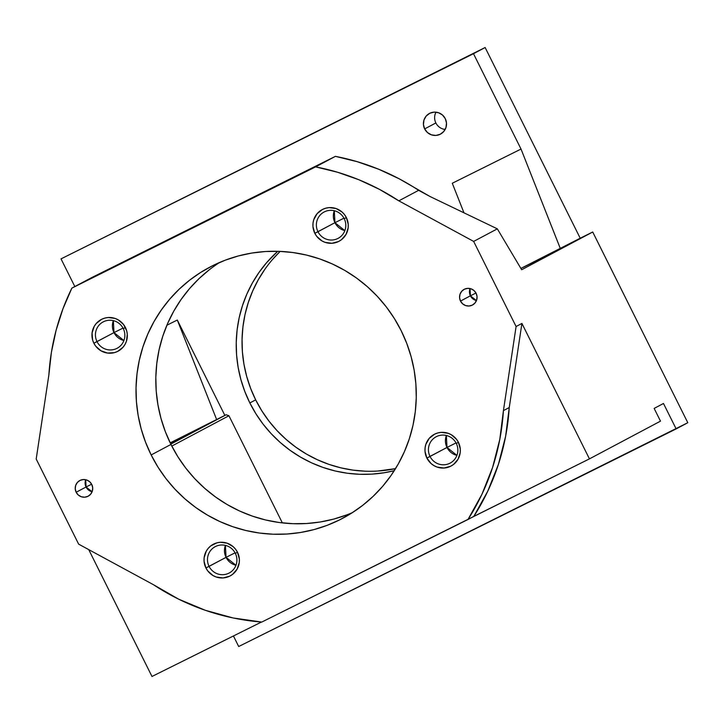 <?xml version="1.0" encoding="UTF-8"?>
<svg xmlns="http://www.w3.org/2000/svg" width="724" height="724" viewBox="0 0 724 724"><rect width="100%" height="100%" fill="white"/><g stroke="black" fill="none" stroke-linecap="round" stroke-linejoin="round"><path stroke-width="1.09" d="M86.066 486.999A8.878 8.724 -118 0 0 92.12 491.75L86.066 486.999L91.64 484.202L86.066 486.999L85.74 479.731A8.878 8.724 -118 0 0 86.066 486.999L76.165 492.257L86.066 486.999M91.785 484.483A8.878 8.724 62 0 1 88.138 496.212A8.878 8.724 62 0 1 76.165 492.257L78.273 494.999L81.251 496.736L84.645 497.198L87.939 496.32L90.627 494.221L92.301 491.243L92.708 487.822L91.785 484.483L89.676 481.741L86.699 480.003L83.305 479.541L80.011 480.419L77.323 482.519L75.649 485.496L75.242 488.917L76.165 492.257A8.878 8.724 62 0 1 79.812 480.528A8.878 8.724 62 0 1 91.785 484.483M470.401 295.808A8.878 8.724 -118 0 0 476.455 300.569L470.401 295.808L475.985 293.021L470.401 295.808L470.075 288.55A8.878 8.724 -118 0 0 470.401 295.808L460.5 301.075L470.401 295.808M476.13 293.301A8.878 8.724 62 0 1 472.482 305.03A8.878 8.724 62 0 1 460.5 301.075L462.618 303.818L465.595 305.555L468.989 306.017L472.274 305.13L474.962 303.039L476.645 300.053L477.053 296.632L476.13 293.301L474.021 290.55L471.034 288.822L467.65 288.36L464.356 289.238L461.668 291.329L459.993 294.315L459.586 297.736L460.5 301.075A8.878 8.724 62 0 1 464.147 289.347A8.878 8.724 62 0 1 476.13 293.301M445.16 129.442A11.72 11.521 62 0 1 435.866 122.953A11.72 11.521 -118 0 0 445.16 129.442M445.278 118.655A11.72 11.521 62 0 1 440.473 134.13A11.72 11.521 62 0 1 424.662 128.908L435.866 122.953L424.662 128.908L423.44 124.501L423.983 119.994L426.192 116.048L429.739 113.288L434.083 112.13L438.563 112.736L442.5 115.025L445.278 118.655L446.5 123.053L445.957 127.569L443.749 131.506L440.201 134.266L435.857 135.433L431.377 134.827L427.45 132.537L424.662 128.908A11.72 11.521 62 0 1 429.477 113.433A11.72 11.521 62 0 1 445.278 118.655M430.02 456.464A14.914 14.661 -118 0 0 449.803 463.288A14.914 14.661 -118 0 0 456.274 443.405L458.428 442.346A17.937 17.62 62 0 1 450.654 466.247A17.937 17.62 62 0 1 426.87 458.048L446.998 447.45A14.914 14.661 -118 0 0 456.916 455.378L446.998 447.45L456.02 442.925L446.998 447.45L446.355 435.477A14.914 14.661 -118 0 0 446.998 447.45L430.02 456.464A14.914 14.661 62 0 1 436.147 436.762A14.914 14.661 62 0 1 456.274 443.405A14.914 14.661 62 0 1 450.147 463.107A14.914 14.661 62 0 1 430.02 456.464L426.87 458.048L431.133 463.595L433.975 465.641L437.151 467.098L444.002 468.03L450.654 466.247L453.577 464.41L458.075 459.188L460.22 452.591L460.292 449.088L458.428 442.346L456.563 439.368L451.324 434.753L448.147 433.296L441.296 432.364L437.884 432.925L434.644 434.147L429.214 438.373L425.83 444.4L425.088 447.812L425.006 451.305L426.87 458.048A17.937 17.62 62 0 1 434.644 434.147A17.937 17.62 62 0 1 458.428 442.346L456.274 443.405A14.914 14.661 -118 0 0 436.491 436.59A14.914 14.661 -118 0 0 430.02 456.464M209.073 566.376A14.914 14.661 -118 0 0 228.847 573.191A14.914 14.661 -118 0 0 235.318 553.317L237.481 552.258A17.937 17.62 62 0 1 229.707 576.159A17.937 17.62 62 0 1 205.924 567.96L226.051 557.353A14.914 14.661 -118 0 0 235.97 565.281L226.051 557.353L235.074 552.837L226.051 557.353L225.399 545.389A14.914 14.661 -118 0 0 226.051 557.353L209.073 566.376A14.914 14.661 62 0 1 215.2 546.674A14.914 14.661 62 0 1 235.318 553.317A14.914 14.661 62 0 1 229.191 573.019A14.914 14.661 62 0 1 209.073 566.376L205.924 567.96L207.788 570.937L213.028 575.553L216.205 577.01L223.055 577.942L229.707 576.159L232.63 574.322L237.119 569.091L239.264 562.503L239.345 559L237.481 552.258L235.617 549.281L233.219 546.711L227.2 543.208L220.349 542.276L216.928 542.837L210.775 545.896L208.268 548.285L206.277 551.127L204.132 557.715L204.059 561.218L205.924 567.96A17.937 17.62 62 0 1 213.698 544.059A17.937 17.62 62 0 1 237.481 552.258L235.318 553.317A14.914 14.661 -118 0 0 215.535 546.493A14.914 14.661 -118 0 0 209.073 566.376M97.016 341.619A14.914 14.661 -118 0 0 116.79 348.443A14.914 14.661 -118 0 0 123.261 328.56L125.424 327.51A17.937 17.62 62 0 1 117.65 351.412A17.937 17.62 62 0 1 93.867 343.203L113.994 332.606A14.914 14.661 -118 0 0 123.913 340.533L113.994 332.606L123.017 328.09L113.994 332.606L113.342 320.642A14.914 14.661 -118 0 0 113.994 332.606L97.016 341.619A14.914 14.661 62 0 1 103.143 321.918A14.914 14.661 62 0 1 123.261 328.56A14.914 14.661 62 0 1 117.134 348.271A14.914 14.661 62 0 1 97.016 341.619L93.867 343.203L95.731 346.19L100.971 350.796L107.532 353.059L114.41 352.633L117.65 351.412L123.071 347.185L125.062 344.343L126.456 341.158L127.288 334.244L126.682 330.787L123.56 324.524L118.32 319.908L115.143 318.451L108.292 317.519L104.871 318.08L101.641 319.302L96.211 323.528L94.22 326.37L92.075 332.968L92.609 339.927L93.867 343.203A17.937 17.62 62 0 1 101.641 319.302A17.937 17.62 62 0 1 125.424 327.51L123.261 328.56A14.914 14.661 -118 0 0 103.478 321.746A14.914 14.661 -118 0 0 97.016 341.619M317.963 231.716A14.914 14.661 -118 0 0 337.746 238.531A14.914 14.661 -118 0 0 344.208 218.657L346.371 217.598A17.937 17.62 62 0 1 338.597 241.499A17.937 17.62 62 0 1 314.813 233.3L334.941 222.693A14.914 14.661 -118 0 0 344.859 230.621L334.941 222.693L343.963 218.177L334.941 222.693L334.298 210.729A14.914 14.661 -118 0 0 334.941 222.693L317.963 231.716A14.914 14.661 62 0 1 324.09 212.014A14.914 14.661 62 0 1 344.208 218.657A14.914 14.661 62 0 1 338.09 238.359A14.914 14.661 62 0 1 317.963 231.716L314.813 233.3L316.678 236.277L321.918 240.893L325.094 242.35L331.945 243.282L338.597 241.499L341.52 239.662L346.018 234.431L348.163 227.834L348.235 224.34L346.371 217.598L344.506 214.621L342.108 212.051L336.09 208.548L329.239 207.616L325.827 208.177L322.587 209.399L317.157 213.625L313.773 219.643L313.03 223.055L312.949 226.558L314.813 233.3A17.937 17.62 62 0 1 322.587 209.399A17.937 17.62 62 0 1 346.371 217.598L344.208 218.657A14.914 14.661 -118 0 0 324.433 211.833A14.914 14.661 -118 0 0 317.963 231.716M346.778 514.882L333.737 519.09L320.325 521.977L306.677 523.515L292.93 523.696L279.211 522.511L265.654 519.986L252.386 516.121L239.544 510.981L227.236 504.592L215.598 497.026L204.729 488.356L194.738 478.664L185.724 468.039L177.778 456.6L170.964 444.436L151.162 454.953A142.067 139.596 62 0 1 209.507 267.31A142.067 139.596 62 0 1 401.132 330.606L394.318 318.442L386.363 306.994L377.349 296.378L367.367 286.686L356.498 278.016L344.85 270.45L332.551 264.061L319.7 258.911L306.442 255.056L292.876 252.522L279.165 251.346L265.409 251.527L251.771 253.065L238.359 255.952L225.318 260.16L212.756 265.636L200.81 272.342L189.588 280.215L179.208 289.166L169.751 299.112L161.325 309.963L154.004 321.61L147.859 333.936L142.945 346.841L139.316 360.181L137.008 373.837L136.04 387.675L136.411 401.567L138.139 415.368L141.189 428.952L145.551 442.192L151.162 454.953L157.977 467.116L165.923 478.564L174.946 489.18L184.928 498.872L195.797 507.542L207.444 515.108L219.743 521.497L232.585 526.638L245.852 530.502L259.409 533.036L273.129 534.212L286.876 534.031L300.523 532.493L313.935 529.606L326.977 525.398L339.538 519.913L351.484 513.207L362.706 505.343L373.086 496.393L382.543 486.447L390.969 475.596L398.291 463.948L404.435 451.613L409.35 438.717L412.979 425.368L415.286 411.721L416.255 397.874L415.875 383.992L414.155 370.19L411.096 356.606L406.743 343.366L401.132 330.606A142.067 139.596 62 0 1 342.787 518.248A142.067 139.596 62 0 1 151.162 454.953L170.964 444.436A142.067 139.596 -118 0 0 352.47 512.583M523.135 267.382L551.688 253.355L523.135 267.382M179.416 438.364L207.969 424.336L179.416 438.364M272.405 259.608L280.152 251.382A127.858 125.641 -118 0 0 255.672 399.865L249.852 402.951L255.979 413.902L263.138 424.201L271.256 433.757L280.242 442.482L290.025 450.283L300.505 457.097L311.573 462.844L323.139 467.478L335.076 470.953L347.276 473.224L359.629 474.292L372 474.13L384.281 472.736L394.254 470.681A127.858 125.641 62 0 1 249.852 402.951L255.672 399.865A127.858 125.641 -118 0 0 395.539 468.627L377.819 471.034M589.445 458.871L521.914 323.438L509.253 407.531L505.624 436.301L498.429 464.328L487.768 491.171L473.831 516.384L589.445 458.871L660.496 421.142L654.152 408.427L663.474 403.476L676.153 428.907L687.8 422.716L592.721 232.006L521.669 269.744L497.334 228.847L473.659 241.418L516.094 326.524L521.914 323.438L589.445 458.871L660.496 421.142L654.152 408.427L663.474 403.476L676.153 428.907L238.694 646.514L233.436 635.971L238.694 646.514L687.8 422.716L592.721 232.006L520.873 268.414L580.214 238.223L485.134 47.522L473.487 53.703L521.027 149.053L560.412 248.739L521.027 149.053L473.487 53.703L485.134 47.522L61.024 258.875L485.134 47.522L580.214 238.223L592.721 232.006L521.669 269.744L497.334 228.847L430.083 196.539L399.132 178.774L378.625 169.208L357.312 161.714L335.402 156.357L315.601 166.882L71.875 288.116L91.677 277.6L335.402 156.357L91.677 277.6L71.875 288.116L315.601 166.882L337.511 172.231L358.823 179.724L379.331 189.29L398.834 200.847L473.659 241.418L516.094 326.524L503.424 410.626L499.795 439.396L492.601 467.423L481.949 494.266L468.003 519.479L261.78 622.061L233.228 617.988L205.363 610.305L178.638 599.155L153.461 584.711L78.635 544.14L36.2 459.025L48.87 374.932L51.386 352.425L56.101 330.307L62.952 308.804L71.875 288.116A230.856 226.847 62 0 0 48.87 374.932L36.2 459.025L78.635 544.14L153.461 584.711A230.856 226.847 62 0 0 261.78 622.061L589.445 458.871M151.986 676.478L88.726 549.606L151.986 676.478L261.436 622.043L151.986 676.478M219.625 262.459A142.067 139.596 -118 0 0 170.964 444.436L165.344 431.676L160.99 418.436L157.941 404.852L156.212 391.051L155.832 377.159L156.809 363.321L159.117 349.665L162.746 336.325L167.651 323.42L173.805 311.094L181.127 299.446L189.552 288.595L199.01 278.64L209.39 269.69M430.083 196.539L497.334 228.847L473.659 241.418L398.834 200.847L418.635 190.331A230.856 226.847 -118 0 0 335.402 156.357L315.601 166.882A230.856 226.847 62 0 1 398.834 200.847L418.635 190.331L430.083 196.539M170.185 442.862L226.105 414.771L170.81 444.138L226.105 414.771L228.929 415.739L282.36 522.909L228.929 415.739L171.796 446.084L228.929 415.739L226.105 414.771L216.702 419.721L177.308 320.035L224.847 415.386L177.308 320.035L166.882 325.221L177.308 320.035L216.702 419.721L170.185 442.862M175.362 441.658L170.683 443.884M170.393 443.287L207.969 424.336L170.393 443.287M74.825 286.55L61.024 258.875L473.487 53.703L61.024 258.875L74.825 286.55M249.852 402.951A127.858 125.641 62 0 1 277.735 251.3L266.586 262.694L259.002 272.459L252.404 282.948L246.875 294.044L242.459 305.655L239.192 317.664L237.11 329.954L236.241 342.407L236.576 354.905L238.133 367.33L240.884 379.557L244.803 391.467L249.852 402.951M452.283 183.253L521.027 149.053L452.283 183.253L463.966 212.811L452.283 183.253M264.821 269.373L258.233 279.853L252.703 290.948L248.278 302.56L245.011 314.569L242.938 326.859L242.06 339.312L242.404 351.81L243.952 364.235L246.703 376.462L250.622 388.381L255.672 399.865L261.807 410.807L268.966 421.106L277.075 430.671L286.071 439.387L295.854 447.197L306.324 454.002L317.402 459.749L328.958 464.383L340.904 467.858L353.104 470.138L365.448 471.197M435.993 112.166A11.72 11.521 -118 0 0 435.866 122.953A11.72 11.521 62 0 1 435.993 112.166M509.253 407.531L503.424 410.626A230.856 226.847 62 0 1 468.003 519.479L473.831 516.384A230.856 226.847 -118 0 0 509.253 407.531L503.424 410.626L516.094 326.524L521.914 323.438L509.253 407.531"/></g></svg>
